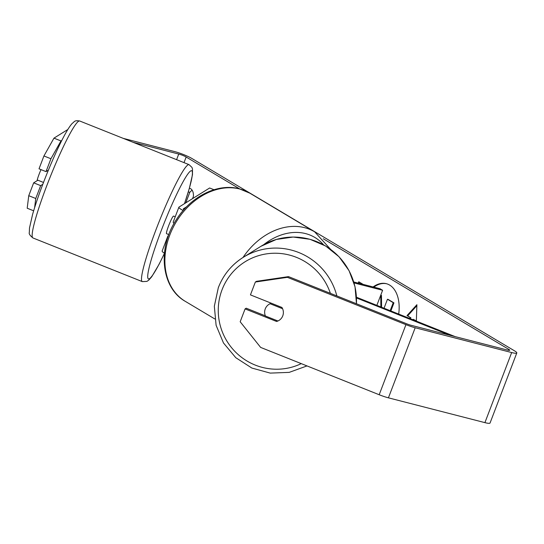 <?xml version="1.0" encoding="UTF-8"?>
<svg xmlns="http://www.w3.org/2000/svg" width="544" height="544" viewBox="0 0 544 544"><rect width="100%" height="100%" fill="white"/><g stroke="black" fill="none" stroke-linecap="round" stroke-linejoin="round"><path stroke-width="0.82" d="M450.099 335.322L356.504 297.956M455.178 336.627L356.47 297.221M354.049 282.928L382.616 290.272L376.856 305.354M353.763 281.976L380.025 288.728L382.616 290.272M168.062 236.742A14.205 1.999 -159.1 0 1 167.838 236.13A14.205 1.999 -159.1 0 1 167.987 235.96L168.436 235.681M213.996 189.734L209.63 187.993L179.03 207.053A14.205 1.999 20.9 0 0 178.874 207.223A14.205 1.999 20.9 0 0 183.165 210.521M167.838 236.13L162.153 251.022A14.205 1.999 20.9 0 0 164.438 253.198M186.599 206.808L183.403 208.801A9.472 1.333 20.9 0 0 183.301 208.916A9.472 1.333 20.9 0 0 183.872 209.712M178.874 207.223L173.189 222.115A14.205 1.999 20.9 0 0 174.107 223.36M41.011 169.619A9.472 1 111.8 0 0 39.168 174.066A9.472 1 111.8 0 0 37.23 179.948L43.493 182.451M175.243 216.75L173.556 216.077A9.472 1 111.8 0 0 168.633 225.753A9.472 1 111.8 0 0 166.532 233.668L168.837 234.586M398.684 314.072A31.946 19.863 -75.6 0 0 389.633 285.07A31.946 19.863 -75.6 0 0 386.308 283.676A31.946 19.863 -75.6 0 0 373.102 286.946M288.524 276.624L287.395 277.331L255.354 282.023L256.489 281.323L288.524 276.624L407.075 323.952A5.685 0.802 20.9 0 0 411.04 325.278L507.525 350.078A5.685 0.802 20.9 0 0 509.721 350.248A5.685 0.802 20.9 0 0 508.722 349.33L323.272 238.762M239.652 188.904L186.164 157.005A5.685 0.802 20.9 0 0 178.738 154.047L133.171 142.331M192.556 198.628L193.399 196.425A9.472 5.889 -75.6 0 0 189.625 188.285A9.472 5.889 -75.6 0 0 189.394 188.231M416.357 320.899L413.236 319.287L416.269 321.089M413.236 319.287L413.039 319.804M416.35 321.123L416.894 304.701L407.014 315.574L410.128 317.431L409.727 318.478M358.238 283.125L358.761 281.772L363.154 284.39M287.395 277.331L405.946 324.659A13.26 1.87 20.9 0 0 415.188 327.753L511.673 352.553A13.26 1.87 20.9 0 0 516.8 352.954A13.26 1.87 20.9 0 0 514.474 350.805L191.91 158.488A13.26 1.87 20.9 0 0 174.59 151.572L123.27 138.38M192.182 190.271A9.472 5.889 -75.6 0 0 189.808 192.338L185.796 202.837M265.35 315.833L246.221 308.196L245.092 308.897L240.183 321.762L260.63 347.405L379.188 394.74A13.26 1.87 20.9 0 0 388.423 397.834L484.915 422.634A13.26 1.87 20.9 0 0 490.042 423.035L516.8 352.954M33.653 210.8L27.2 208.23L28.75 195.697L35.754 198.492L34.612 207.692M42.786 184.307L40.664 185.633L33.667 182.838L28.75 195.697M67.844 129.499L53.958 138.149L60.962 140.944L50.925 158.753L46.016 171.612L39.018 168.824L43.928 155.965L53.958 138.149M33.667 182.838L37.883 180.207M40.664 185.633L35.754 198.492M50.925 158.753L43.928 155.965M61.839 140.393L60.962 140.944M46.016 171.612L48.389 170.136M245.092 308.897L276.583 321.47A9.472 9.323 -121.9 0 0 281.935 307.455L250.444 294.882L255.354 282.023M277.569 320.858L276.583 321.47M188.299 191.944L189.808 192.338M386.662 283.778A31.946 19.863 -75.6 0 0 373.823 287.13M381.589 307.244L381.473 295.433L380.8 295.032M384.037 308.224L387.464 299.248L388.185 299.431L393.944 302.872L390.864 310.95M393.944 302.872L393.23 302.682L390.177 310.672M387.464 299.248L393.23 302.682M381.473 295.433L380.752 295.249L380.868 306.959M416.86 305.714L407.735 315.758L410.128 317.431M410.842 317.614L410.414 318.75M407.735 315.758L407.014 315.574M358.958 283.315L359.4 282.152M271 303.09A9.472 9.323 -121.9 0 0 270.844 303.185L269.001 304.327A9.472 9.323 -121.9 0 0 265.424 316.01L277.916 320.994A9.472 9.323 -121.9 0 0 282.601 308.734L270.11 303.742A9.472 9.323 -121.9 0 0 269.001 304.327M270.11 303.742L271.096 303.13M32.973 237.966A62.982 6.623 -68.2 0 1 46.927 185.327A62.982 6.623 -68.2 0 1 79.676 120.979L189.02 164.628A62.982 6.623 111.8 0 0 156.271 228.983A62.982 6.623 111.8 0 0 142.317 281.622L32.973 237.966C30.002 235.579 28.784 233.75 29.315 232.485L29.498 227.956L32.592 214.411C35.163 205.428 38.699 195.024 43.207 183.199C53.557 156.203 65.919 129.975 72.291 123.359C74.827 121.523 74.174 120.204 79.676 120.979M164.417 253.368A58.249 6.127 -68.2 0 1 147.771 277.63A58.249 6.127 -68.2 0 1 161.35 230.289A58.249 6.127 -68.2 0 1 189.074 172.428A58.249 6.127 -68.2 0 1 184.464 203.667M508.722 349.33L508.368 350.268M186.164 157.005L184.015 162.629M178.738 154.047L176.596 159.671M405.946 324.659L379.188 394.74M415.188 327.753L388.423 397.834M511.673 352.553L484.915 422.634M218.382 287.558A62.982 62.002 58.1 0 1 243.256 257.326A62.982 62.002 58.1 0 1 336.845 295.916M330.385 293.338A58.249 57.344 -121.9 0 0 276.93 253.259A58.249 57.344 -121.9 0 0 222.054 289.748A58.249 57.344 -121.9 0 0 237.028 353.512A58.249 57.344 -121.9 0 0 301.26 363.63M356.429 303.736A62.982 62.002 -121.9 0 0 325.598 246.051A62.982 62.002 -121.9 0 0 260.923 246.316L243.256 257.326C231.669 264.676 223.36 274.774 218.334 287.62L214.336 306.245L216.104 325.285L223.482 342.978L235.776 357.687L251.858 368.05L270.232 373.102L289.204 372.375L307 365.922M242.998 257.482A62.982 48.532 -59.2 0 1 304.654 227.678A62.982 48.532 -59.2 0 1 314.663 231.832L249.846 193.181A62.982 48.532 120.8 0 0 239.829 189.026A62.982 48.532 120.8 0 0 172.577 228.596A62.982 48.532 120.8 0 0 185.334 301.376L214.873 318.988M323.544 244.807A58.249 44.88 120.8 0 0 305.578 233.6A58.249 44.88 120.8 0 0 263.65 244.718M142.317 281.622L146.928 281.391L148.743 280.167L151.728 276.753L159.127 264.207L164.41 253.47M184.511 203.64L189.346 188.38L192.481 174.719L192.474 168.844L191.95 167.382L189.02 164.628M260.923 246.316L276.379 239.442L293.162 237.041L310.012 239.299L325.693 246.038L339.034 256.761L349.058 270.66L355.021 286.722L356.476 303.756M185.334 301.376C160.915 287.728 157.291 247.874 176.433 219.518C190.937 196.398 217.743 182.9 239.34 188.816L249.846 193.181M330.528 249.261L314.663 231.832"/></g></svg>
